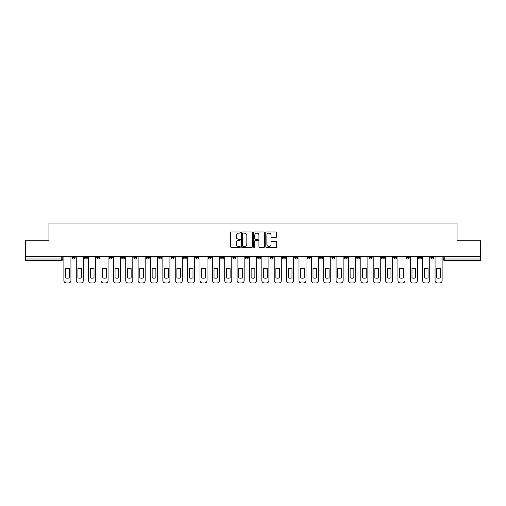 <?xml version="1.0" encoding="UTF-8"?>
<svg xmlns="http://www.w3.org/2000/svg" width="506" height="506" viewBox="0 0 506 506"><rect width="100%" height="100%" fill="white"/><g stroke="black" fill="none" stroke-linecap="round" stroke-linejoin="round"><path stroke-width="0.76" d="M240.312 232.558A0.544 0.544 0 0 0 239.768 232.007L231.495 232.007A0.778 0.778 0 0 0 230.717 232.792L230.717 246.801A0.778 0.778 0 0 0 231.495 247.579L239.768 247.579A0.544 0.544 0 0 0 240.312 247.036A0.544 0.544 0 0 0 239.768 246.492L238.693 246.492A2.492 2.492 0 0 1 236.207 244L236.207 242.829A2.492 2.492 0 0 1 238.693 240.337L239.768 240.337A0.544 0.544 0 0 0 240.312 239.793A0.544 0.544 0 0 0 239.768 239.249L238.693 239.249A2.492 2.492 0 0 1 236.207 236.757L236.207 235.594A2.492 2.492 0 0 1 238.693 233.102L239.768 233.102A0.544 0.544 0 0 0 240.312 232.558M406.071 256.529L406.071 257.402L409.24 257.402A1.588 1.588 0 0 1 407.653 258.99A1.588 1.588 0 0 1 406.071 257.402L406.071 256.529M393.7 256.529L393.7 257.402L396.868 257.402A1.588 1.588 0 0 1 395.281 258.99A1.588 1.588 0 0 1 393.7 257.402L393.7 256.529M319.463 256.529L319.463 257.402L322.632 257.402A1.588 1.588 0 0 1 321.051 258.99A1.588 1.588 0 0 1 319.463 257.402L319.463 256.529M307.091 256.529L307.091 257.402L310.26 257.402A1.588 1.588 0 0 1 308.679 258.99A1.588 1.588 0 0 1 307.091 257.402L307.091 256.529M294.72 256.529L294.72 257.402L297.889 257.402A1.588 1.588 0 0 1 296.301 258.99A1.588 1.588 0 0 1 294.72 257.402L294.72 256.529M269.97 256.529L269.97 257.402L273.145 257.402A1.588 1.588 0 0 1 271.558 258.99A1.588 1.588 0 0 1 269.97 257.402L269.97 256.529M245.227 257.402L245.227 256.529L245.227 257.402A1.588 1.588 0 0 0 246.814 258.99A1.588 1.588 0 0 1 245.227 257.402L248.402 257.402A1.588 1.588 0 0 1 246.814 258.99A1.588 1.588 0 0 0 248.402 257.402L248.402 256.529L248.402 257.402M232.855 257.402L232.855 256.529L232.855 257.402A1.588 1.588 0 0 0 234.442 258.99A1.588 1.588 0 0 1 232.855 257.402L236.03 257.402A1.588 1.588 0 0 1 234.442 258.99M220.483 257.402L220.483 256.529L220.483 257.402A1.588 1.588 0 0 0 222.071 258.99A1.588 1.588 0 0 1 220.483 257.402L223.658 257.402A1.588 1.588 0 0 1 222.071 258.99A1.588 1.588 0 0 0 223.658 257.402L223.658 256.529L223.658 257.402M208.111 256.529L208.111 257.402L211.28 257.402A1.588 1.588 0 0 1 209.699 258.99A1.588 1.588 0 0 1 208.111 257.402L208.111 256.529M195.74 256.529L195.74 257.402L198.909 257.402A1.588 1.588 0 0 1 197.321 258.99A1.588 1.588 0 0 1 195.74 257.402L195.74 256.529M183.368 256.529L183.368 257.402L186.537 257.402A1.588 1.588 0 0 1 184.949 258.99A1.588 1.588 0 0 1 183.368 257.402L183.368 256.529M170.99 257.402L170.99 256.529L170.99 257.402A1.588 1.588 0 0 0 172.578 258.99A1.588 1.588 0 0 1 170.99 257.402L174.165 257.402A1.588 1.588 0 0 1 172.578 258.99M146.247 257.402L146.247 256.529L146.247 257.402A1.588 1.588 0 0 0 147.834 258.99A1.588 1.588 0 0 1 146.247 257.402L149.422 257.402A1.588 1.588 0 0 1 147.834 258.99A1.588 1.588 0 0 0 149.422 257.402L149.422 256.529L149.422 257.402M133.875 257.402L133.875 256.529L133.875 257.402A1.588 1.588 0 0 0 135.463 258.99A1.588 1.588 0 0 1 133.875 257.402L137.05 257.402A1.588 1.588 0 0 1 135.463 258.99A1.588 1.588 0 0 0 137.05 257.402L137.05 256.529L137.05 257.402M121.503 257.402L121.503 256.529L121.503 257.402A1.588 1.588 0 0 0 123.091 258.99A1.588 1.588 0 0 1 121.503 257.402L124.678 257.402A1.588 1.588 0 0 1 123.091 258.99A1.588 1.588 0 0 0 124.678 257.402L124.678 256.529L124.678 257.402M109.132 257.402L109.132 256.529L109.132 257.402A1.588 1.588 0 0 0 110.719 258.99A1.588 1.588 0 0 1 109.132 257.402L112.3 257.402A1.588 1.588 0 0 1 110.719 258.99M96.76 257.402L96.76 256.529L96.76 257.402A1.588 1.588 0 0 0 98.347 258.99A1.588 1.588 0 0 1 96.76 257.402L99.929 257.402A1.588 1.588 0 0 1 98.347 258.99A1.588 1.588 0 0 0 99.929 257.402L99.929 256.529L99.929 257.402M84.388 257.402L84.388 256.529L84.388 257.402A1.588 1.588 0 0 0 85.969 258.99A1.588 1.588 0 0 1 84.388 257.402L87.557 257.402A1.588 1.588 0 0 1 85.969 258.99A1.588 1.588 0 0 0 87.557 257.402L87.557 256.529L87.557 257.402M275.751 237.497A0.778 0.778 0 0 0 276.529 236.719L276.529 232.792A0.778 0.778 0 0 0 275.751 232.007L266.567 232.007A0.778 0.778 0 0 0 265.789 232.792L265.789 246.801A0.778 0.778 0 0 0 266.567 247.579L275.751 247.579A0.778 0.778 0 0 0 276.529 246.801L276.529 242.051A0.778 0.778 0 0 0 275.751 241.273L271.817 241.273A0.778 0.778 0 0 0 271.039 242.051L271.039 244.404A2.081 2.081 0 0 1 268.958 246.492A2.081 2.081 0 0 1 266.877 244.404L266.877 235.182A2.081 2.081 0 0 1 268.958 233.102A2.081 2.081 0 0 1 271.039 235.182L271.039 236.719A0.778 0.778 0 0 0 271.817 237.497L275.751 237.497M25.3 256.529L25.3 240.748L48.937 240.748L48.937 223.057L457.063 223.057L457.063 240.748L480.7 240.748L480.7 256.529L25.3 256.529L25.3 258.99L62.814 258.99L62.814 256.529L62.814 258.99A1.588 1.588 0 0 1 61.226 260.571L25.3 260.571L25.3 258.99M252.317 232.792A0.778 0.778 0 0 0 251.539 232.007L242.355 232.007A0.778 0.778 0 0 0 241.577 232.792L241.577 246.801A0.778 0.778 0 0 0 242.355 247.579L251.539 247.579A0.778 0.778 0 0 0 252.317 246.801L252.317 232.792M254.461 232.007L263.645 232.007A0.778 0.778 0 0 1 264.423 232.792L264.423 246.801A0.778 0.778 0 0 1 263.645 247.579L259.717 247.579A0.778 0.778 0 0 1 258.933 246.801L258.933 241.115A0.778 0.778 0 0 0 258.155 240.337L255.549 240.337A0.778 0.778 0 0 0 254.771 241.115L254.771 247.036A0.544 0.544 0 0 1 254.227 247.579A0.544 0.544 0 0 1 253.683 247.036L253.683 232.792A0.778 0.778 0 0 1 254.461 232.007M443.186 256.529L443.186 258.99L480.7 258.99L480.7 260.571L444.774 260.571A1.588 1.588 0 0 1 443.186 258.99M480.7 256.529L480.7 258.99M433.984 256.529L433.984 257.402A1.588 1.588 0 0 1 432.402 258.99A1.588 1.588 0 0 1 430.815 257.402L433.984 257.402M430.815 256.529L430.815 257.402M421.612 256.529L421.612 257.402A1.588 1.588 0 0 1 420.031 258.99A1.588 1.588 0 0 1 418.443 257.402L421.612 257.402M418.443 256.529L418.443 257.402M409.24 256.529L409.24 257.402M396.868 256.529L396.868 257.402L396.868 256.529M384.497 256.529L384.497 257.402A1.588 1.588 0 0 1 382.909 258.99A1.588 1.588 0 0 1 381.322 257.402L384.497 257.402M381.322 256.529L381.322 257.402M372.125 256.529L372.125 257.402A1.588 1.588 0 0 1 370.537 258.99A1.588 1.588 0 0 1 368.95 257.402L372.125 257.402M368.95 256.529L368.95 257.402M359.753 256.529L359.753 257.402A1.588 1.588 0 0 1 358.166 258.99A1.588 1.588 0 0 1 356.578 257.402L359.753 257.402M356.578 256.529L356.578 257.402M347.382 256.529L347.382 257.402A1.588 1.588 0 0 1 345.794 258.99A1.588 1.588 0 0 1 344.207 257.402L347.382 257.402M344.207 256.529L344.207 257.402M335.01 256.529L335.01 257.402A1.588 1.588 0 0 1 333.422 258.99A1.588 1.588 0 0 1 331.835 257.402L335.01 257.402M331.835 256.529L331.835 257.402M322.632 256.529L322.632 257.402A1.588 1.588 0 0 1 321.051 258.99M310.26 256.529L310.26 257.402M297.889 257.402L297.889 256.529L297.889 257.402A1.588 1.588 0 0 1 296.301 258.99M285.517 256.529L285.517 257.402A1.588 1.588 0 0 1 283.929 258.99A1.588 1.588 0 0 1 282.342 257.402A1.588 1.588 0 0 0 283.929 258.99A1.588 1.588 0 0 0 285.517 257.402L282.342 257.402L282.342 256.529M273.145 257.402L273.145 256.529L273.145 257.402A1.588 1.588 0 0 1 271.558 258.99M260.773 256.529L260.773 257.402A1.588 1.588 0 0 1 259.186 258.99A1.588 1.588 0 0 1 257.598 257.402A1.588 1.588 0 0 0 259.186 258.99M257.598 256.529L257.598 257.402L260.773 257.402M236.03 256.529L236.03 257.402L236.03 256.529M211.28 257.402L211.28 256.529L211.28 257.402A1.588 1.588 0 0 1 209.699 258.99M198.909 257.402L198.909 256.529L198.909 257.402A1.588 1.588 0 0 1 197.321 258.99M186.537 257.402L186.537 256.529L186.537 257.402A1.588 1.588 0 0 1 184.949 258.99M174.165 256.529L174.165 257.402L174.165 256.529M161.793 257.402L161.793 256.529L161.793 257.402A1.588 1.588 0 0 1 160.206 258.99A1.588 1.588 0 0 1 158.618 257.402L161.793 257.402A1.588 1.588 0 0 1 160.206 258.99M158.618 256.529L158.618 257.402M112.3 256.529L112.3 257.402L112.3 256.529M75.185 256.529L75.185 257.402A1.588 1.588 0 0 1 73.598 258.99A1.588 1.588 0 0 1 72.016 257.402A1.588 1.588 0 0 0 73.598 258.99A1.588 1.588 0 0 0 75.185 257.402L75.185 256.529M72.016 256.529L72.016 257.402L75.185 257.402M61.226 256.529L61.226 260.571A1.588 1.588 0 0 0 62.814 258.99M243.209 233.102A0.544 0.544 0 0 0 242.665 233.645L242.665 245.948A0.544 0.544 0 0 0 243.209 246.492L244.341 246.492A2.492 2.492 0 0 0 246.833 244L246.833 235.594A2.492 2.492 0 0 0 244.341 233.102L243.209 233.102M258.933 235.22A2.081 2.081 0 0 0 256.852 233.139A2.081 2.081 0 0 0 254.771 235.22L254.771 238.471A0.778 0.778 0 0 0 255.549 239.249L258.155 239.249A0.778 0.778 0 0 0 258.933 238.471L258.933 235.22M65.552 268.629L65.552 277.819A4.959 4.959 0 0 0 69.278 277.819L69.278 268.629A4.959 4.959 0 0 0 65.552 268.629M63.882 256.529L63.882 280.558A2.378 2.378 0 0 0 66.261 282.943L68.563 282.943A2.378 2.378 0 0 0 70.941 280.558L70.941 256.529M77.924 268.629L77.924 277.819A4.959 4.959 0 0 0 81.649 277.819L81.649 268.629A4.959 4.959 0 0 0 77.924 268.629M76.254 256.529L76.254 280.558A2.378 2.378 0 0 0 78.639 282.943L80.935 282.943A2.378 2.378 0 0 0 83.313 280.558L83.313 256.529M90.296 268.629L90.296 277.819A4.959 4.959 0 0 0 94.021 277.819L94.021 268.629A4.959 4.959 0 0 0 90.296 268.629M88.632 256.529L88.632 280.558A2.378 2.378 0 0 0 91.01 282.943L93.306 282.943A2.378 2.378 0 0 0 95.691 280.558L95.691 256.529M102.667 268.629L102.667 277.819A4.959 4.959 0 0 0 106.393 277.819L106.393 268.629A4.959 4.959 0 0 0 102.667 268.629M101.004 256.529L101.004 280.558A2.378 2.378 0 0 0 103.382 282.943L105.678 282.943A2.378 2.378 0 0 0 108.063 280.558L108.063 256.529M115.039 268.629L115.039 277.819A4.959 4.959 0 0 0 118.765 277.819L118.765 268.629A4.959 4.959 0 0 0 115.039 268.629M113.376 256.529L113.376 280.558A2.378 2.378 0 0 0 115.754 282.943L118.056 282.943A2.378 2.378 0 0 0 120.434 280.558L120.434 256.529M127.411 268.629L127.411 277.819A4.959 4.959 0 0 0 131.143 277.819L131.143 268.629A4.959 4.959 0 0 0 127.411 268.629M125.747 256.529L125.747 280.558A2.378 2.378 0 0 0 128.126 282.943L130.428 282.943A2.378 2.378 0 0 0 132.806 280.558L132.806 256.529M139.782 268.629L139.782 277.819A4.959 4.959 0 0 0 143.514 277.819L143.514 268.629A4.959 4.959 0 0 0 139.782 268.629M138.119 256.529L138.119 280.558A2.378 2.378 0 0 0 140.497 282.943L142.8 282.943A2.378 2.378 0 0 0 145.178 280.558L145.178 256.529M152.154 268.629L152.154 277.819A4.959 4.959 0 0 0 155.886 277.819L155.886 268.629A4.959 4.959 0 0 0 152.154 268.629M150.491 256.529L150.491 280.558A2.378 2.378 0 0 0 152.869 282.943L155.171 282.943A2.378 2.378 0 0 0 157.549 280.558L157.549 256.529M164.532 268.629L164.532 277.819A4.959 4.959 0 0 0 168.258 277.819L168.258 268.629A4.959 4.959 0 0 0 164.532 268.629M162.862 256.529L162.862 280.558A2.378 2.378 0 0 0 165.241 282.943L167.543 282.943A2.378 2.378 0 0 0 169.921 280.558L169.921 256.529M176.904 268.629L176.904 277.819A4.959 4.959 0 0 0 180.629 277.819L180.629 268.629A4.959 4.959 0 0 0 176.904 268.629M175.234 256.529L175.234 280.558A2.378 2.378 0 0 0 177.619 282.943L179.915 282.943A2.378 2.378 0 0 0 182.293 280.558L182.293 256.529M189.276 268.629L189.276 277.819A4.959 4.959 0 0 0 193.001 277.819L193.001 268.629A4.959 4.959 0 0 0 189.276 268.629M187.606 256.529L187.606 280.558A2.378 2.378 0 0 0 189.99 282.943L192.286 282.943A2.378 2.378 0 0 0 194.665 280.558L194.665 256.529M201.647 268.629L201.647 277.819A4.959 4.959 0 0 0 205.373 277.819L205.373 268.629A4.959 4.959 0 0 0 201.647 268.629M199.984 256.529L199.984 280.558A2.378 2.378 0 0 0 202.362 282.943L204.658 282.943A2.378 2.378 0 0 0 207.043 280.558L207.043 256.529M214.019 268.629L214.019 277.819A4.959 4.959 0 0 0 217.744 277.819L217.744 268.629A4.959 4.959 0 0 0 214.019 268.629M212.356 256.529L212.356 280.558A2.378 2.378 0 0 0 214.734 282.943L217.03 282.943A2.378 2.378 0 0 0 219.414 280.558L219.414 256.529M226.391 268.629L226.391 277.819A4.959 4.959 0 0 0 230.116 277.819L230.116 268.629A4.959 4.959 0 0 0 226.391 268.629M224.727 256.529L224.727 280.558A2.378 2.378 0 0 0 227.105 282.943L229.408 282.943A2.378 2.378 0 0 0 231.786 280.558L231.786 256.529M238.762 268.629L238.762 277.819A4.959 4.959 0 0 0 242.494 277.819L242.494 268.629A4.959 4.959 0 0 0 238.762 268.629M237.099 256.529L237.099 280.558A2.378 2.378 0 0 0 239.477 282.943L241.779 282.943A2.378 2.378 0 0 0 244.158 280.558L244.158 256.529M251.134 268.629L251.134 277.819A4.959 4.959 0 0 0 254.866 277.819L254.866 268.629A4.959 4.959 0 0 0 251.134 268.629M249.471 256.529L249.471 280.558A2.378 2.378 0 0 0 251.849 282.943L254.151 282.943A2.378 2.378 0 0 0 256.529 280.558L256.529 256.529M263.506 268.629L263.506 277.819A4.959 4.959 0 0 0 267.238 277.819L267.238 268.629A4.959 4.959 0 0 0 263.506 268.629M261.842 256.529L261.842 280.558A2.378 2.378 0 0 0 264.221 282.943L266.523 282.943A2.378 2.378 0 0 0 268.901 280.558L268.901 256.529M275.884 268.629L275.884 277.819A4.959 4.959 0 0 0 279.609 277.819L279.609 268.629A4.959 4.959 0 0 0 275.884 268.629M274.214 256.529L274.214 280.558A2.378 2.378 0 0 0 276.592 282.943L278.895 282.943A2.378 2.378 0 0 0 281.273 280.558L281.273 256.529M288.256 268.629L288.256 277.819A4.959 4.959 0 0 0 291.981 277.819L291.981 268.629A4.959 4.959 0 0 0 288.256 268.629M286.586 256.529L286.586 280.558A2.378 2.378 0 0 0 288.97 282.943L291.266 282.943A2.378 2.378 0 0 0 293.644 280.558L293.644 256.529M300.627 268.629L300.627 277.819A4.959 4.959 0 0 0 304.353 277.819L304.353 268.629A4.959 4.959 0 0 0 300.627 268.629M298.957 256.529L298.957 280.558A2.378 2.378 0 0 0 301.342 282.943L303.638 282.943A2.378 2.378 0 0 0 306.016 280.558L306.016 256.529M312.999 268.629L312.999 277.819A4.959 4.959 0 0 0 316.724 277.819L316.724 268.629A4.959 4.959 0 0 0 312.999 268.629M311.335 256.529L311.335 280.558A2.378 2.378 0 0 0 313.714 282.943L316.01 282.943A2.378 2.378 0 0 0 318.394 280.558L318.394 256.529M325.371 268.629L325.371 277.819A4.959 4.959 0 0 0 329.096 277.819L329.096 268.629A4.959 4.959 0 0 0 325.371 268.629M323.707 256.529L323.707 280.558A2.378 2.378 0 0 0 326.085 282.943L328.381 282.943A2.378 2.378 0 0 0 330.766 280.558L330.766 256.529M337.742 268.629L337.742 277.819A4.959 4.959 0 0 0 341.468 277.819L341.468 268.629A4.959 4.959 0 0 0 337.742 268.629M336.079 256.529L336.079 280.558A2.378 2.378 0 0 0 338.457 282.943L340.759 282.943A2.378 2.378 0 0 0 343.138 280.558L343.138 256.529M350.114 268.629L350.114 277.819A4.959 4.959 0 0 0 353.846 277.819L353.846 268.629A4.959 4.959 0 0 0 350.114 268.629M348.451 256.529L348.451 280.558A2.378 2.378 0 0 0 350.829 282.943L353.131 282.943A2.378 2.378 0 0 0 355.509 280.558L355.509 256.529M362.486 268.629L362.486 277.819A4.959 4.959 0 0 0 366.217 277.819L366.217 268.629A4.959 4.959 0 0 0 362.486 268.629M360.822 256.529L360.822 280.558A2.378 2.378 0 0 0 363.2 282.943L365.503 282.943A2.378 2.378 0 0 0 367.881 280.558L367.881 256.529M374.857 268.629L374.857 277.819A4.959 4.959 0 0 0 378.589 277.819L378.589 268.629A4.959 4.959 0 0 0 374.857 268.629M373.194 256.529L373.194 280.558A2.378 2.378 0 0 0 375.572 282.943L377.874 282.943A2.378 2.378 0 0 0 380.253 280.558L380.253 256.529M387.235 268.629L387.235 277.819A4.959 4.959 0 0 0 390.961 277.819L390.961 268.629A4.959 4.959 0 0 0 387.235 268.629M385.566 256.529L385.566 280.558A2.378 2.378 0 0 0 387.944 282.943L390.246 282.943A2.378 2.378 0 0 0 392.624 280.558L392.624 256.529M399.607 268.629L399.607 277.819A4.959 4.959 0 0 0 403.333 277.819L403.333 268.629A4.959 4.959 0 0 0 399.607 268.629M397.937 256.529L397.937 280.558A2.378 2.378 0 0 0 400.322 282.943L402.618 282.943A2.378 2.378 0 0 0 404.996 280.558L404.996 256.529M411.979 268.629L411.979 277.819A4.959 4.959 0 0 0 415.704 277.819L415.704 268.629A4.959 4.959 0 0 0 411.979 268.629M410.309 256.529L410.309 280.558A2.378 2.378 0 0 0 412.694 282.943L414.99 282.943A2.378 2.378 0 0 0 417.368 280.558L417.368 256.529M424.351 268.629L424.351 277.819A4.959 4.959 0 0 0 428.076 277.819L428.076 268.629A4.959 4.959 0 0 0 424.351 268.629M422.687 256.529L422.687 280.558A2.378 2.378 0 0 0 425.065 282.943L427.361 282.943A2.378 2.378 0 0 0 429.746 280.558L429.746 256.529M436.722 268.629L436.722 277.819A4.959 4.959 0 0 0 440.448 277.819L440.448 268.629A4.959 4.959 0 0 0 436.722 268.629M435.059 256.529L435.059 280.558A2.378 2.378 0 0 0 437.437 282.943L439.739 282.943A2.378 2.378 0 0 0 442.117 280.558L442.117 256.529M444.774 256.529L444.774 260.571"/></g></svg>
